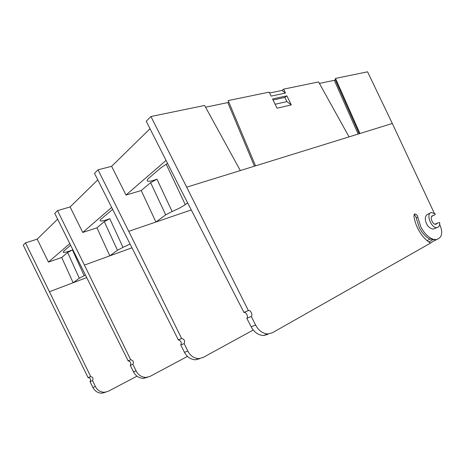<?xml version="1.0" encoding="UTF-8"?>
<svg xmlns="http://www.w3.org/2000/svg" width="465" height="465" viewBox="0 0 465 465"><rect width="100%" height="100%" fill="white"/><g stroke="black" fill="none" stroke-linecap="round" stroke-linejoin="round"><path stroke-width="0.7" d="M97.749 179.897L70.11 206.948L57.515 210.61L84.415 265.085L131.74 247.874L109.798 255.849L117.459 250.234L104.3 221.631L96.941 227.821L109.798 255.849M57.614 219.178L37.2 239.161L48.447 262.074L69.709 243.695M73.139 282.743L79.294 278.227L67.628 252.507L61.711 257.488L73.139 282.743L86.525 277.663L49.43 291.735L90.692 376.563C92.936 377.127 93.546 378.481 92.529 380.62L95.383 386.514C97.266 390.216 100.312 392.14 104.509 392.291L108.269 391.274L137.006 376.173M67.628 252.507L72.453 249.949L84.165 275.722L79.294 278.227M84.165 275.722L85.31 275.222M70.506 245.299L63.885 250.972L63.194 252.245C64.286 252.722 67.373 251.954 72.453 249.949M61.711 257.488L48.447 262.074M128.032 360.898L130.828 359.771C133.263 360.439 133.955 361.956 132.897 364.31L130.264 365.374C131.31 363.037 130.613 361.538 128.177 360.881L54.754 213.389L57.515 210.61M130.688 359.788L84.415 265.085M130.264 365.374L133.513 371.884L136.111 370.89L132.897 364.31M147.515 377.289L143.505 378.359C138.983 378.144 135.652 375.982 133.513 371.884M136.111 370.89C138.227 375.028 141.552 377.214 146.074 377.441L150.085 376.371L187.459 356.399M90.565 376.58L88.065 377.621L23.25 245.125L25.505 242.858L49.43 291.735M37.2 239.161L25.505 242.858M105.741 392.175L101.992 393.187C97.987 393.181 94.947 391.274 92.884 387.473L90.03 381.631L92.529 380.62M88.065 377.621L88.193 377.609C90.483 378.092 91.094 379.434 90.03 381.631M150.021 128.729L111.617 166.325L98.022 169.812L128.741 231.32L191.243 209.948M70.11 206.948L82.735 232.442L111.542 207.541M104.3 221.631L109.781 218.695L122.998 247.363L117.459 250.234M122.998 247.363L129.857 244.148M112.507 209.488L101.283 218.922C100.242 219.823 99.911 220.445 100.301 220.782C101.521 221.357 104.677 220.66 109.781 218.695M96.941 227.821L82.735 232.442M178.2 339.909L181.763 338.468C184.413 339.27 185.204 340.985 184.14 343.606L180.757 344.972C181.803 342.374 181.007 340.682 178.351 339.892L94.494 173.369L98.022 169.812M181.612 338.479L128.741 231.32M180.757 344.972L184.477 352.336L187.814 351.058L184.14 343.606M199.741 358.678L195.463 359.794C190.586 359.462 186.924 356.975 184.477 352.336M187.814 351.058C190.232 355.748 193.882 358.271 198.758 358.62L203.042 357.498L253.262 330.022M267.869 334.399L263.33 335.55C258.069 335.033 254.012 332.103 251.152 326.761L255.611 325.052C258.43 330.464 262.463 333.44 267.712 333.98L272.252 332.835L430.538 243.108L428.8 242.003C424.406 238.83 420.72 234.284 417.75 228.373C415.757 224.264 414.472 220.143 413.908 216.016L414.89 213.952C416.681 214.551 417.663 215.667 417.826 217.312L420.784 226.786C424.295 233.506 428.538 237.696 433.508 239.353L436.612 239.667L435.188 240.242L433.508 239.353L429.893 239.097C425.678 236.888 422.127 233.012 419.25 227.455L416.239 218.033C415.919 216.458 415.169 215.376 413.995 214.789M286.917 101.597L284.865 97.418L286.841 95.854L291.282 104.898L286.917 101.597L275.129 104.265M273.048 100.01L284.865 97.418M291.282 104.898L277.059 108.211L272.537 98.969L286.841 95.854M243.817 312.451L248.525 310.539C250.699 309.899 253.059 315.154 251.315 316.456L246.805 318.281C248.543 316.979 246.154 311.8 243.98 312.439L181.571 191.08L146.237 121.255L150.927 116.529L186.709 187.163L240.318 170.562L204.612 105.45L150.927 116.529M248.362 310.55L186.709 187.163M434.293 213.243L392.309 123.481L367.577 71.813L335.521 78.428L335.248 79.742L359.189 133.74M430.16 213.139L427.969 214.127C425.19 215.516 424.58 218.364 426.132 222.677C427.475 226.321 429.863 228.46 433.293 229.1L434.647 228.524M435.403 214.051L431.503 212.534C425.394 212.999 431.084 228.664 436.984 227.53C438.914 227.135 439.814 225.479 439.681 222.555L438.135 222.851L435.845 224.299C432.473 224.961 429.212 215.993 432.712 215.731L434.275 215.167L435.403 214.051M436.612 239.667L439.216 238.19C442.238 235.679 442.506 231.332 440.006 225.147L439.634 224.351M429.893 239.097L427.068 240.672M428.8 242.003L433.508 239.353M430.334 242.992L435.188 240.242M335.521 78.428L359.951 133.507L349.046 136.884L318.577 81.927L283.551 89.158L285.469 93.064L281.959 90.437L283.551 89.158M285.469 93.064L271.142 96.116L269.189 92.122L228.199 100.58L255.541 165.848L240.318 170.562M255.611 325.052L251.315 316.456M246.805 318.281L251.152 326.761M111.617 166.325L125.998 195.05L166.057 160.425M155.915 222.026L165.703 214.847L150.614 182.629L141.221 190.534L155.915 222.026L179.711 213.888M150.614 182.629L156.955 179.194L172.12 211.494L165.703 214.847M172.12 211.494C177.537 209.227 181.914 206.937 185.25 204.617L187.628 202.897M167.563 163.401L161.227 167.54L148.87 178.13C147.26 179.542 146.777 180.496 147.422 180.995C148.788 181.658 151.968 181.059 156.955 179.194M141.221 190.534L125.998 195.05M254.431 166.191L227.804 102.573L205.582 107.217M227.804 102.573L228.792 101.986M269.619 93.006L281.959 90.437M358.149 134.065L334.323 80.3L319.409 83.421M334.323 80.3L335.248 79.742M92.884 387.473L95.383 386.514M416.239 218.033L417.826 217.312M431.793 216.219L432.932 215.714M436.92 223.648L435.397 224.299M434.973 224.211L437.385 223.177M359.951 133.507L392.309 123.481M255.541 165.848L349.046 136.884M166.179 164.168L185.25 204.617M128.177 360.881L130.828 359.771M143.505 378.359L146.074 377.441M101.992 393.187L104.509 392.291M90.692 376.563L88.193 377.609M100.138 220.433L100.301 220.782M178.351 339.892L181.763 338.468M195.463 359.794L198.758 358.62M243.98 312.439L248.525 310.539M436.984 227.53L433.293 229.1M433.206 215.69L431.665 216.376M432.712 215.731L431.944 216.068M263.33 335.55L267.712 333.98M414.373 214.191L414.89 213.952M147.143 180.391L147.422 180.995"/></g></svg>
